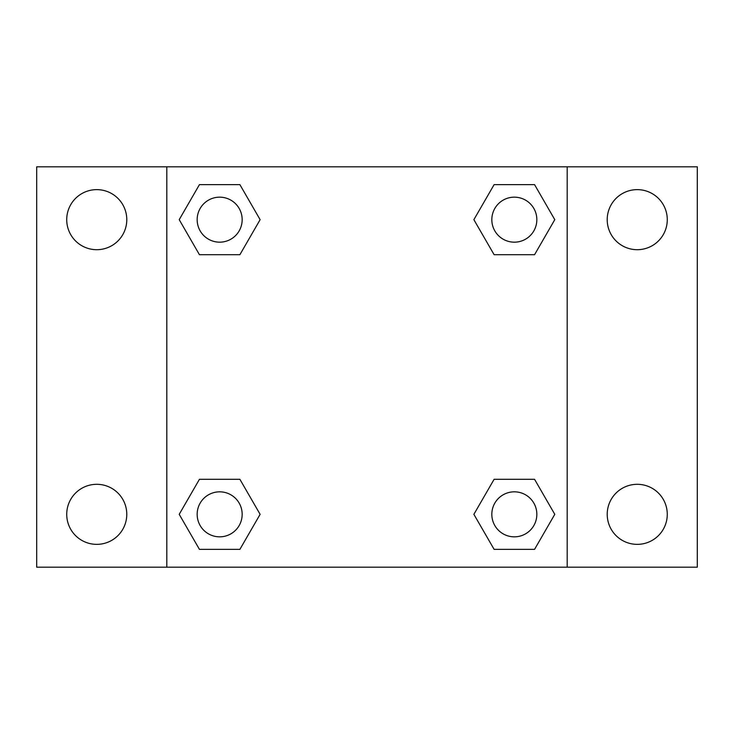 <?xml version="1.0" encoding="UTF-8"?>
<svg xmlns="http://www.w3.org/2000/svg" width="734" height="734" viewBox="0 0 734 734"><rect width="100%" height="100%" fill="white"/><g stroke="black" fill="none" stroke-linecap="round" stroke-linejoin="round"><path stroke-width="1.1" d="M96.75 544.362A30.03 30.03 0 0 0 122.762 499.322A30.03 30.03 0 0 0 70.748 499.322A30.03 30.03 0 0 0 96.75 544.362M637.25 544.362A30.03 30.03 0 0 0 663.252 499.322A30.03 30.03 0 0 0 611.239 499.322A30.03 30.03 0 0 0 637.25 544.362M637.25 249.698A30.03 30.03 0 0 0 663.252 204.648A30.03 30.03 0 0 0 611.239 204.648A30.03 30.03 0 0 0 637.25 249.698M96.75 249.698A30.03 30.03 0 0 0 122.762 204.648A30.03 30.03 0 0 0 70.748 204.648A30.03 30.03 0 0 0 96.75 249.698M697.3 567.18L36.7 567.18L36.7 166.82L697.3 166.82L697.3 567.18M199.437 479.302L239.89 479.302L260.12 514.332L239.89 549.362L199.437 549.362L179.215 514.332L199.437 479.302L239.89 479.302L199.437 479.302M494.11 184.638L534.563 184.638L554.785 219.668L534.563 254.698L494.11 254.698L473.88 219.668L494.11 184.638L534.563 184.638L494.11 184.638M166.82 567.18L166.82 166.82M567.18 166.82L567.18 567.18M199.437 184.638L239.89 184.638L260.12 219.668L239.89 254.698L199.437 254.698L179.215 219.668L199.437 184.638L239.89 184.638L199.437 184.638M494.11 479.302L534.563 479.302L554.785 514.332L534.563 549.362L494.11 549.362L473.88 514.332L494.11 479.302L534.563 479.302L494.11 479.302M534.563 549.362L494.11 549.362L534.563 549.362M536.838 514.332A22.497 22.497 0 0 0 503.084 494.844A22.497 22.497 0 0 0 503.084 533.82A22.497 22.497 0 0 0 536.838 514.332M239.89 549.362L199.437 549.362L239.89 549.362M242.165 514.332A22.497 22.497 0 0 0 208.419 494.844A22.497 22.497 0 0 0 208.419 533.82A22.497 22.497 0 0 0 242.165 514.332M534.563 254.698L494.11 254.698L534.563 254.698M536.838 219.668A22.497 22.497 0 0 0 503.084 200.18A22.497 22.497 0 0 0 503.084 239.156A22.497 22.497 0 0 0 536.838 219.668M239.89 254.698L199.437 254.698L239.89 254.698M242.165 219.668A22.497 22.497 0 0 0 208.419 200.18A22.497 22.497 0 0 0 208.419 239.156A22.497 22.497 0 0 0 242.165 219.668"/></g></svg>
